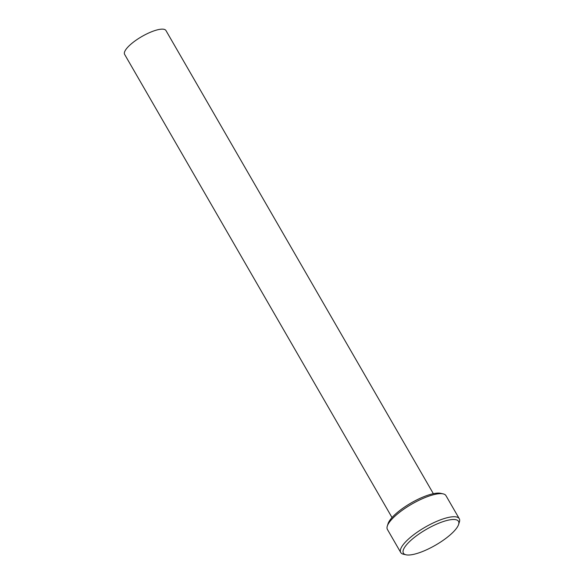 <?xml version="1.0" encoding="UTF-8"?>
<svg xmlns="http://www.w3.org/2000/svg" width="584" height="584" viewBox="0 0 584 584"><rect width="100%" height="100%" fill="white"/><g stroke="black" fill="none" stroke-linecap="round" stroke-linejoin="round"><path stroke-width="0.88" d="M387.287 526.111L388.061 523.658A31.813 9.14 -30 0 1 394.857 514.686A31.813 9.14 -30 0 1 440.628 493.312L443.132 493.867A33.799 9.716 150 0 0 394.507 516.577A33.799 9.716 150 0 0 387.287 526.111A33.799 9.716 150 0 0 387.396 529.411L400.726 552.5A33.799 9.716 -30 0 1 407.836 539.667A33.799 9.716 -30 0 1 438.241 520.724A33.799 9.716 -30 0 1 459.272 518.702A33.799 9.716 -30 0 1 459.382 522.001L458.608 524.454A31.813 9.14 150 0 0 442.694 521.753A31.813 9.14 150 0 0 410.092 541.076A31.813 9.14 150 0 0 406.041 554.8A31.813 9.14 150 0 0 451.812 533.426A31.813 9.14 150 0 0 458.608 524.454M406.041 554.8L403.529 554.245A33.799 9.716 -30 0 1 400.726 552.5M392.032 517.555L124.618 54.385A23.856 6.855 -30 0 1 129.641 45.326A23.856 6.855 -30 0 1 151.103 31.959A23.856 6.855 -30 0 1 165.944 30.529L433.357 493.699M459.272 518.702L445.942 495.612A33.799 9.716 150 0 0 443.132 493.867"/></g></svg>
